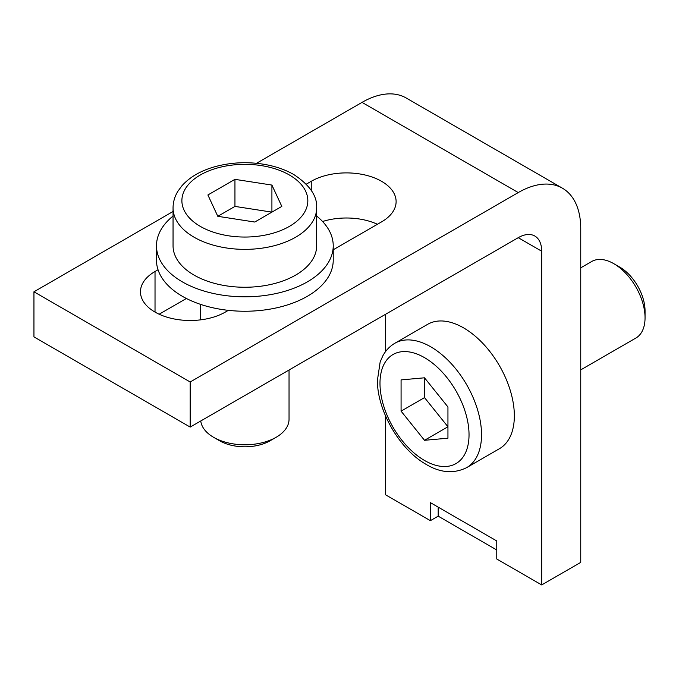 <?xml version="1.0" encoding="UTF-8"?>
<svg xmlns="http://www.w3.org/2000/svg" width="679" height="679" viewBox="0 0 679 679"><rect width="100%" height="100%" fill="white"/><g stroke="black" fill="none" stroke-linecap="round" stroke-linejoin="round"><path stroke-width="1.02" d="M316.66 216.049A88.372 51.018 180 0 1 333.228 245.79A88.372 51.018 180 0 1 244.856 296.816A88.372 51.018 180 0 1 156.484 245.79A88.372 51.018 180 0 1 173.052 216.049M156.484 245.79L156.484 260.227A88.372 51.018 0 0 0 244.856 311.245A88.372 51.018 0 0 0 333.228 260.227L333.228 245.79M401.077 379.901L424.511 377.804L424.511 397.614L447.945 426.768L424.511 440.298L401.077 411.143L401.077 379.901M401.077 411.143L424.511 397.614M424.511 377.804L447.945 406.959L447.945 438.201L424.511 440.298M580.74 369.877L635.9 338.032A44.186 25.513 -120 0 0 645.05 317.806L645.05 310.889A35.715 20.616 -120 0 0 619.8 267.144L613.808 263.681A44.186 25.513 -120 0 0 591.715 261.5L580.74 267.832M645.05 317.806A44.186 25.513 -120 0 0 613.808 263.681M466.668 467.627L499.472 448.683A71.804 41.453 -120 0 0 499.472 365.769A71.804 41.453 -120 0 0 427.668 324.316L394.864 343.26C389.788 346.231 385.782 350.423 382.846 355.821L380.155 361.949L377.405 380.384C377.235 410.396 399.184 448.683 425.258 463.867C439.729 472.822 453.53 474.069 466.668 467.627A71.804 41.453 -120 0 0 477.668 410.091A71.804 41.453 -120 0 0 430.766 346.816A71.804 41.453 -120 0 0 394.864 343.26M271.914 212.128L234.951 206.408L217.798 216.312L207.893 194.975L234.951 179.349L271.914 185.07L271.914 212.128M234.951 179.349L234.951 206.408M271.914 185.07L281.819 206.408L254.761 222.033L217.798 216.312M200.763 420.972A44.186 25.513 0 0 0 213.605 437.31L219.597 440.764A35.715 20.616 0 0 0 270.106 440.764L276.098 437.31A44.186 25.513 0 0 0 289.042 419.266L289.042 370.004M213.605 437.31A44.186 25.513 0 0 0 276.098 437.31M173.052 207.91L173.052 245.79A71.804 41.453 0 0 0 244.856 287.251A71.804 41.453 0 0 0 316.66 245.79L316.66 207.91C317.382 196.18 309.768 185.061 293.795 174.545C285.647 169.886 276.277 166.567 265.71 164.607C248.743 161.585 232.142 162.196 215.897 166.44C201.34 170.378 190.027 176.812 181.964 185.732L177.957 191.164C174.732 196.426 173.094 202.002 173.052 207.91A71.804 41.453 0 0 0 244.856 249.363A71.804 41.453 0 0 0 316.66 207.91M377.431 224.274A49.711 28.696 0 0 0 322.576 221.507M306.297 184.162L311.254 181.301A49.711 28.696 180 0 1 365.421 175.08A49.711 28.696 180 0 1 396.112 201.595A49.711 28.696 180 0 1 381.556 221.889L333.228 249.787M228.339 310.345L225.326 312.085A49.711 28.696 180 0 1 171.15 318.307A49.711 28.696 180 0 1 140.468 291.792A49.711 28.696 180 0 1 155.024 271.498L158.037 269.758M496.765 549.982L438.184 516.159L430.376 520.666L430.376 502.63L496.765 540.959L496.765 559.004L541.681 584.933L580.74 562.382L580.74 228.653A88.372 51.027 120 0 0 562.433 188.202A88.372 51.027 120 0 0 518.247 192.573L190.179 381.988L33.95 291.792L33.95 336.886L190.179 427.083L518.247 237.675A33.144 19.131 -60 0 1 534.823 236.029A33.144 19.131 -60 0 1 541.681 251.205L541.681 584.933M438.184 516.159L438.184 507.137M159.149 314.216L186.394 298.488M562.433 188.202L406.212 98.005A88.372 51.027 120 0 0 362.026 102.376L256.509 163.299M173.052 211.483L33.95 291.792M385.46 314.343L385.46 351.722M385.46 415.735L385.46 494.736L430.376 520.666M190.179 381.988L190.179 427.083M424.511 357.638A62.969 36.352 -120 0 0 385.952 412.493A62.969 36.352 -120 0 0 463.07 457.018A62.969 36.352 -120 0 0 424.511 357.638M289.381 174.987A62.969 36.352 0 0 0 184.034 191.283A62.969 36.352 0 0 0 261.152 235.808A62.969 36.352 0 0 0 289.381 174.987M311.254 190.375L311.254 181.301M155.024 271.498L155.024 312.085M541.681 251.205L518.247 237.675M518.247 192.573L362.026 102.376M200.67 319.843L200.67 304.413"/></g></svg>
